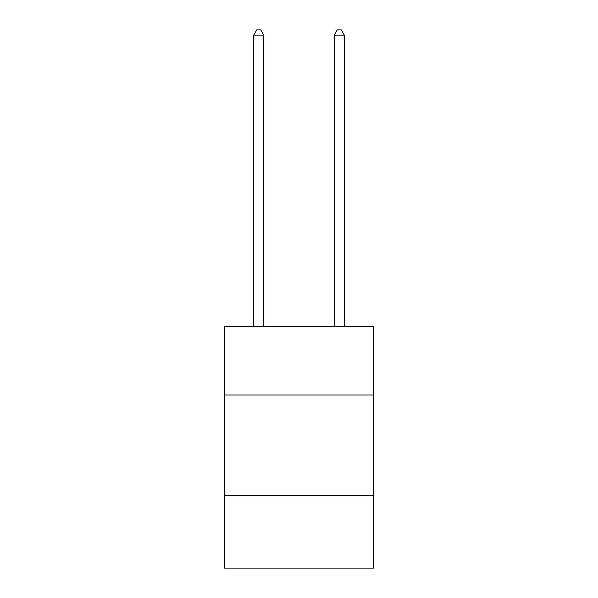 <?xml version="1.0" encoding="UTF-8"?>
<svg xmlns="http://www.w3.org/2000/svg" width="598" height="598" viewBox="0 0 598 598"><rect width="100%" height="100%" fill="white"/><g stroke="black" fill="none" stroke-linecap="round" stroke-linejoin="round"><path stroke-width="0.9" d="M373.473 395.009L373.473 326.575L224.527 326.575L224.527 395.009L373.473 395.009L373.473 568.1L224.527 568.1L224.527 395.009M373.473 495.645L224.527 495.645M263.778 326.575L263.778 35.133L253.716 35.133L253.716 326.575M253.716 35.133L256.736 29.9L260.758 29.9L263.778 35.133M344.284 326.575L344.284 35.133L334.222 35.133L334.222 326.575M334.222 35.133L337.242 29.9L341.264 29.9L344.284 35.133"/></g></svg>
